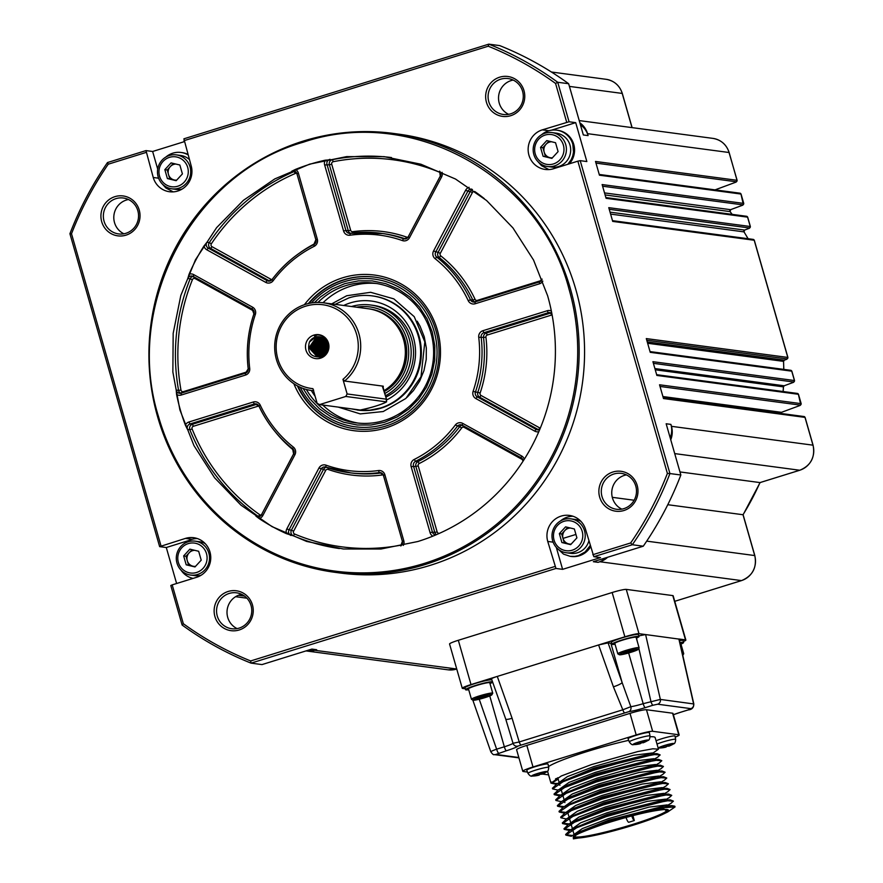 <?xml version="1.0" encoding="UTF-8"?>
<svg xmlns="http://www.w3.org/2000/svg" width="883" height="883" viewBox="0 0 883 883"><rect width="100%" height="100%" fill="white"/><g stroke="black" fill="none" stroke-linecap="round" stroke-linejoin="round"><path stroke-width="1.32" d="M579.226 120.585L712.945 138.388A20.121 19.547 97.6 0 1 729.049 152.505L587.537 133.664L588.089 135.596L583.343 134.967L568.652 83.719A332.074 322.527 97.6 0 0 499.723 45.607L488.796 44.15L183.896 138.819L191.147 165.717A20.331 19.746 97.6 0 1 169.514 191.743A20.331 19.746 97.6 0 1 153.245 177.483L145.993 150.596L152.638 151.479L184.249 141.666M145.993 150.596L107.505 162.538A332.074 322.527 -82.4 0 0 69.923 233.73L159.635 546.632L166.291 547.515L176.611 583.508M670.197 437.836A20.121 19.547 -82.4 0 0 670.903 424.403L671.455 426.323A20.121 19.547 -82.4 0 1 670.749 439.756M456.732 669.005L314.778 650.296L316.655 649.722L311.898 649.082L261.975 664.59L251.048 663.133L555.959 568.464L547.747 541.445A20.331 19.746 97.6 0 1 569.38 515.407A20.331 19.746 97.6 0 1 585.65 529.679L593.851 556.698L632.338 544.745A332.074 322.527 -82.4 0 0 669.932 473.553L680.848 474.999L666.157 423.763L670.903 424.403M580.208 160.651L577.857 161.17L667.382 473.409L669.932 473.553L580.208 160.651L586.853 161.545L575.705 122.649L569.06 121.766L557.736 82.274A332.074 322.527 -82.4 0 0 488.796 44.15L488.222 46.214A330.065 320.573 97.6 0 1 555.573 83.455L557.736 82.274L568.652 83.719M599.237 174.448L739.987 193.189A1.203 1.17 97.6 0 1 740.958 194.039L599.447 175.198L595.506 161.457L737.018 180.298A1.203 1.17 97.6 0 1 736.279 181.777L595.981 163.101M605.859 197.549L746.61 216.291A1.203 1.17 97.6 0 1 747.581 217.141L606.069 198.3L602.129 184.558L743.641 203.399A1.203 1.17 97.6 0 1 742.901 204.878L602.603 186.203M612.482 220.662L753.243 239.403A1.203 1.17 97.6 0 1 754.203 240.242L612.703 221.401L608.762 207.66L750.263 226.501A1.203 1.17 97.6 0 1 749.524 227.991L609.226 209.304M650.031 351.589L790.782 370.319A1.203 1.17 97.6 0 1 791.742 371.169L650.241 352.328L646.301 338.586L787.802 357.427A1.203 1.17 97.6 0 1 787.073 358.917L646.775 340.231M656.654 374.69L797.404 393.432A1.203 1.17 97.6 0 1 798.375 394.282L656.864 375.441L652.923 361.688L794.435 380.529A1.203 1.17 97.6 0 1 793.696 382.019L653.398 363.332M663.276 397.791L804.027 416.533A1.203 1.17 97.6 0 1 804.998 417.383L663.486 398.542L659.546 384.789L801.058 403.641A1.203 1.17 97.6 0 1 800.318 405.12L660.02 386.445M555.959 568.464L562.603 569.347L600.506 557.581L593.851 556.698M607.603 557.272A20.121 19.547 97.6 0 1 599.954 561.754L598.078 562.339L593.332 561.698L643.265 546.202L632.338 544.745L630.661 542.957L592.824 554.701M683.376 641.533A12.075 1.181 164 0 0 685.859 640.043L673.155 595.76A12.075 1.181 164 0 0 672.802 595.595L626.268 589.391A12.075 1.181 164 0 0 612.162 592.515L458.321 640.285A12.075 1.181 164 0 0 449.557 643.983L462.262 688.276A12.075 1.181 164 0 0 462.604 688.442L465.319 688.795M170.794 585.517L182.119 625.021A332.074 322.527 -82.4 0 0 251.048 663.133L250.673 660.948A330.065 320.573 97.6 0 1 183.333 623.707L172.196 584.877L170.794 585.517M679.965 471.93L759.976 482.582A263.642 256.07 97.6 0 1 743.011 514.734L667.78 504.712M634.149 500.242L612.294 497.328M314.778 650.296A20.121 19.547 97.6 0 1 306.6 650.992A20.121 19.547 97.6 0 1 306.026 650.914M587.537 133.664A20.121 19.547 -82.4 0 0 579.866 122.836M556.765 547.901L563.509 554.116L570.219 556.334L574.634 556.4L578.398 555.639L585.153 551.941L590.208 545.562M560.341 521.047A20.121 19.547 97.6 0 1 573.034 516.268M580.948 521.367A17.108 16.611 -82.4 0 0 575.131 519.425L570.86 518.851A17.108 16.611 -82.4 0 0 552.659 540.76A17.108 16.611 -82.4 0 0 566.345 552.769A17.108 16.611 -82.4 0 0 584.546 530.86A17.108 16.611 -82.4 0 0 570.86 518.851M566.345 552.769L570.617 553.343A17.108 16.611 -82.4 0 0 588.873 540.904M570.263 556.334L571.169 556.456A20.121 19.547 -82.4 0 0 579.347 555.76A20.121 19.547 -82.4 0 0 590.561 546.787M162.251 183.94L165.838 187.958L173.256 191.876M165.827 157.086A20.121 19.547 97.6 0 1 181.026 152.472A20.121 19.547 97.6 0 1 188.035 154.856M189.37 159.514A17.108 16.611 -82.4 0 0 180.629 155.463L176.357 154.889A17.108 16.611 -82.4 0 0 158.145 176.799A17.108 16.611 -82.4 0 0 171.843 188.807A17.108 16.611 -82.4 0 0 190.044 166.898A17.108 16.611 -82.4 0 0 176.357 154.889M171.843 188.807L176.114 189.381A17.108 16.611 -82.4 0 0 182.229 189.017M187.902 154.404A20.121 19.547 -82.4 0 0 181.975 152.593L181.026 152.472M537.946 161.644L541.533 165.662L548.95 169.58M567.846 164.282L571.235 159.613L572.725 155.971L573.509 152.108L572.824 144.293A20.121 19.547 97.6 0 0 556.72 130.176A20.121 19.547 97.6 0 0 541.522 134.779M547.526 166.512L551.809 167.086A17.108 16.611 -82.4 0 0 570.01 145.176A17.108 16.611 -82.4 0 0 556.323 133.167L552.052 132.593A17.108 16.611 -82.4 0 0 533.84 154.503A17.108 16.611 -82.4 0 0 547.526 166.512A17.108 16.611 -82.4 0 0 565.738 144.602A17.108 16.611 -82.4 0 0 552.052 132.593M569.358 163.819A20.121 19.547 -82.4 0 0 573.773 144.426A20.121 19.547 -82.4 0 0 557.67 130.298L556.72 130.176M241.666 594.347A18.113 17.594 -82.4 0 0 237.108 628.608M128.454 199.525A18.113 17.594 -82.4 0 0 123.896 233.785M626.4 474.888A18.113 17.594 -82.4 0 0 621.842 509.149M513.189 80.066A18.113 17.594 -82.4 0 0 508.63 114.326M598.078 562.339A20.121 19.547 -82.4 0 0 605.727 557.857M307.88 650.33L308.476 650.418A20.121 19.547 -82.4 0 0 316.655 649.722M571.985 516.29A20.331 19.746 97.6 0 1 572.901 516.224M556.323 547.438L562.603 569.347M197.207 538.52A20.331 19.746 -82.4 0 0 196.291 538.586M189.061 540.44L166.291 547.515M152.638 151.479L157.704 169.139M172.262 191.578A20.331 19.746 -82.4 0 0 173.123 191.887M547.957 169.282A20.331 19.746 -82.4 0 0 548.818 169.591M551.257 130.243L575.705 122.649M588.089 135.596A20.121 19.547 -82.4 0 0 580.418 124.768M680.848 474.999A332.074 322.527 97.6 0 1 643.265 546.202M577.857 161.17L553.464 168.752A20.331 19.746 97.6 0 1 545.208 169.448A20.331 19.746 97.6 0 1 528.189 150.982A20.331 19.746 97.6 0 1 542.317 129.856L569.06 121.766M159.635 546.632L185.43 538.409A20.331 19.746 97.6 0 1 193.697 537.703A20.331 19.746 97.6 0 1 210.706 556.18A20.331 19.746 97.6 0 1 196.589 577.305L172.196 584.877M488.796 101.744A18.113 17.594 97.6 0 1 508.078 78.554A18.113 17.594 97.6 0 1 522.57 91.258A18.113 17.594 97.6 0 1 503.299 114.459A18.113 17.594 97.6 0 1 488.796 101.744M635.782 486.08A18.113 17.594 97.6 0 1 616.511 509.27A18.113 17.594 97.6 0 1 602.007 496.566A18.113 17.594 97.6 0 1 621.29 473.365A18.113 17.594 97.6 0 1 635.782 486.08M104.062 221.203A18.113 17.594 97.6 0 1 123.344 198.013A18.113 17.594 97.6 0 1 137.836 210.717A18.113 17.594 97.6 0 1 118.565 233.918A18.113 17.594 97.6 0 1 104.062 221.203M217.273 616.025A18.113 17.594 97.6 0 1 236.556 592.824A18.113 17.594 97.6 0 1 251.048 605.539A18.113 17.594 97.6 0 1 231.776 628.74A18.113 17.594 97.6 0 1 217.273 616.025M184.646 543.343A20.121 19.547 97.6 0 1 197.339 538.564M193.101 578.387A20.121 19.547 97.6 0 1 181.07 570.208M205.253 543.663A17.108 16.611 -82.4 0 0 199.437 541.721L195.165 541.158A17.108 16.611 -82.4 0 0 176.964 563.056A17.108 16.611 -82.4 0 0 190.651 575.065A17.108 16.611 -82.4 0 0 208.852 553.155A17.108 16.611 -82.4 0 0 195.165 541.158M190.651 575.065L194.922 575.639A17.108 16.611 -82.4 0 0 201.037 575.275M569.005 289.083C539.568 175.662 412.195 105.22 303.355 142.185C192.836 173.333 123.388 304.878 158.499 416.555A220.176 213.852 97.6 0 0 424.149 563.453A220.176 213.852 97.6 0 0 569.005 289.083M417.858 541.511L380.948 549.016L343.377 548.994L306.589 541.422L271.997 526.61L240.927 505.12L214.58 477.769L193.973 445.628L179.889 409.911L172.858 372.008L173.178 333.355L180.816 295.463L195.474 259.768L216.611 227.648L243.399 200.342L274.812 178.896L309.646 164.139L346.555 156.622L384.127 156.655L420.915 164.216L455.507 179.028L486.577 200.518L512.913 227.869L533.531 260.01L547.615 295.728A197.229 191.567 97.6 0 1 417.858 541.511M403.321 545.396A6.038 5.861 -82.4 0 0 403.807 540.793L384.878 474.767A6.038 5.861 -82.4 0 0 378.52 470.54A118.741 115.331 97.6 0 1 326.048 465.175A6.038 5.861 -82.4 0 0 318.951 468.034L286.854 528.851A6.038 5.861 -82.4 0 0 286.434 533.652A197.229 191.567 97.6 0 1 259.105 518.542A6.038 5.861 -82.4 0 0 262.814 515.551L294.922 454.745A6.038 5.861 -82.4 0 0 293.366 447.107A118.741 115.331 97.6 0 1 260.231 405.131A6.038 5.861 -82.4 0 0 253.289 402.008L188.951 421.986A6.038 5.861 -82.4 0 0 185.364 425.109A197.229 191.567 97.6 0 1 176.567 394.458A6.038 5.861 -82.4 0 0 181.225 395.032L245.562 375.054A6.038 5.861 -82.4 0 0 249.723 368.487A118.741 115.331 97.6 0 1 255.342 314.469A6.038 5.861 -82.4 0 0 252.604 307.196L193.73 274.635A6.038 5.861 -82.4 0 0 189.061 274.249A197.229 191.567 97.6 0 1 203.962 246.026A6.038 5.861 -82.4 0 0 206.843 249.812L265.717 282.372A6.038 5.861 -82.4 0 0 273.156 280.717A118.741 115.331 97.6 0 1 314.227 246.313A6.038 5.861 -82.4 0 0 317.306 239.15L298.377 173.134A6.038 5.861 -82.4 0 0 295.364 169.459A197.229 191.567 97.6 0 1 325.231 160.187A6.038 5.861 -82.4 0 0 324.646 164.978L343.575 230.993A6.038 5.861 -82.4 0 0 349.933 235.231A118.741 115.331 97.6 0 1 402.405 240.584A6.038 5.861 -82.4 0 0 409.491 237.726L441.599 176.92A6.038 5.861 -82.4 0 0 442.063 172.284M293.862 383.73A78.488 76.236 -82.4 0 0 389.756 426.61A78.488 76.236 -82.4 0 0 437.394 330.165A78.488 76.236 -82.4 0 0 378.73 275.75A78.488 76.236 -82.4 0 0 304.392 304.712M308.344 303.564A76.479 74.282 97.6 0 1 374.789 277.141A76.479 74.282 97.6 0 1 435.992 330.805A76.479 74.282 97.6 0 1 354.602 428.752A76.479 74.282 97.6 0 1 297.383 385.86M297.968 386.18A76.479 74.282 -82.4 0 0 354.845 428.785M375.032 277.174A76.479 74.282 -82.4 0 0 344.193 279.845A76.479 74.282 -82.4 0 0 308.995 303.421M575.826 289.503A221.379 215.022 -82.4 0 0 398.663 134.139L393.255 133.41A221.379 215.022 97.6 0 1 570.418 288.774A221.379 215.022 -82.4 0 1 334.823 572.305L340.231 573.023A221.379 215.022 -82.4 0 0 575.826 289.503M334.823 572.305A221.379 215.022 -82.4 0 1 157.66 416.942A221.379 215.022 97.6 0 1 393.255 133.41M161.037 545.981L71.512 233.752L69.923 233.73M71.512 233.752A330.065 320.573 97.6 0 1 108.234 164.205L107.505 162.538M183.973 140.684L488.222 46.214M108.234 164.205L146.07 152.45M667.382 473.409A330.065 320.573 97.6 0 1 630.661 542.957M555.573 83.455L566.709 122.284M183.333 623.707L182.119 625.021M554.932 566.478L250.673 660.948M486.445 102.262A20.121 19.547 -82.4 0 0 510.727 115.695A20.121 19.547 -82.4 0 0 523.972 90.618A20.121 19.547 -82.4 0 0 499.69 77.185A20.121 19.547 -82.4 0 0 486.445 102.262M637.184 485.429A20.121 19.547 -82.4 0 0 612.901 472.008A20.121 19.547 -82.4 0 0 599.656 497.085A20.121 19.547 -82.4 0 0 623.939 510.506A20.121 19.547 -82.4 0 0 637.184 485.429M101.711 221.721A20.121 19.547 -82.4 0 0 125.993 235.154A20.121 19.547 -82.4 0 0 139.238 210.077A20.121 19.547 -82.4 0 0 114.956 196.644A20.121 19.547 -82.4 0 0 101.711 221.721M214.922 616.544A20.121 19.547 -82.4 0 0 239.205 629.976A20.121 19.547 -82.4 0 0 252.45 604.888A20.121 19.547 -82.4 0 0 228.167 591.467A20.121 19.547 -82.4 0 0 214.922 616.544M391.489 157.549A197.229 191.567 -82.4 0 0 332.416 159.657L325.231 160.187M295.364 169.459L291.732 171.236L294.116 171.556A197.229 191.567 -82.4 0 0 209.282 242.615L206.898 242.295L203.962 246.026M189.061 274.249L187.792 278.509L190.165 278.818A197.229 191.567 -82.4 0 0 178.576 390.385L176.203 390.076L176.567 394.458M185.364 425.109L187.472 429.381L189.845 429.701A197.229 191.567 -82.4 0 0 258.289 516.412L255.915 516.102L259.105 518.542M286.434 533.652L293.344 535.804A197.229 191.567 -82.4 0 0 339.403 548.542M311.467 302.946A74.47 72.329 97.6 0 1 344.271 281.71A74.47 72.329 97.6 0 1 434.116 331.39A74.47 72.329 97.6 0 1 385.131 424.182A74.47 72.329 97.6 0 1 300.242 387.273M314.48 302.582L320.496 296.931L332.03 289.061L344.823 283.631L358.388 280.871L372.185 280.882L385.705 283.664L398.41 289.105L409.822 296.997L419.491 307.041L427.074 318.851L432.24 331.975L434.822 345.904L434.712 360.098L431.908 374.017L426.511 387.129L418.752 398.928L408.906 408.961L397.372 416.831L384.58 422.262L371.015 425.021L357.218 425.01L343.697 422.229L330.993 416.787L319.58 408.895L309.9 398.851L303.057 388.421M376.842 283.542A70.441 68.41 -82.4 0 0 350.606 286.258A70.441 68.41 -82.4 0 0 323.023 302.737M311.335 390.507A70.441 68.41 -82.4 0 0 315.088 396.213M322.77 405.043A70.441 68.41 -82.4 0 0 358.255 423.112M317.935 302.439A70.441 68.41 97.6 0 1 345.849 285.617A70.441 68.41 97.6 0 1 374.469 283.189A70.441 68.41 97.6 0 1 433.432 347.196A70.441 68.41 97.6 0 1 384.502 420.396A70.441 68.41 97.6 0 1 355.882 422.836A70.441 68.41 97.6 0 1 306.346 389.469M417.195 321.202L420.087 326.224L424.248 336.776L426.323 347.979L426.235 359.392L423.972 370.584L419.635 381.136L413.399 390.628L407.063 397.317M335.132 304.348L348.906 297.88A57.561 55.905 97.6 0 1 372.295 295.893L373.023 295.993A57.561 55.905 97.6 0 1 421.202 348.299A57.561 55.905 97.6 0 1 381.213 408.112A57.561 55.905 97.6 0 1 357.825 410.098L357.229 410.021M325.021 352.792L326.335 342.99M327.03 342.328L325.518 353.619M324.072 352.67L325.386 342.869M324.878 354.282L326.578 341.5L324.889 354.271M324.094 354.933L323.542 353.774M323.123 352.538L324.436 342.736M325.22 341.589L326.004 340.661M324.812 341.125L323.023 354.105M322.847 355.739L321.644 353.52M321.224 352.284L322.538 342.483M325.143 339.668L324.425 340.363M323.862 340.993L322.074 353.973M322.438 354.723L323.001 355.65M322.185 356.015L320.695 353.388M320.275 352.162L321.589 342.361M322.372 341.202L324.502 339.061M320.242 356.71L319.547 355.915M319.337 355.639L317.847 353.012M317.427 351.776L318.741 341.986M319.525 340.827L321.732 338.619M322.008 338.399L322.792 337.88M316.313 335.397L314.767 335.981M327.284 350.794L327.957 345.385M319.503 336.776L315.397 337.118L309.37 342.151A10.066 9.768 97.6 0 1 317.88 336.677L319.392 336.765L327.968 348.266L317.207 356.776L308.995 347.781L316.191 337.229L319.867 336.831M319.955 336.853L316.346 337.251L309.171 347.946L317.207 356.776M320.419 336.953L317.295 337.372L310.099 347.759L317.748 356.831M320.341 336.887L326.677 340.43M320.695 356.644L318.156 356.898L309.944 347.814L317.14 337.35L320.341 336.931M320.893 337.085L318.244 337.505L311.037 347.626L318.233 356.853M318.796 356.975L319.999 357.118M319.756 357.008L318.763 356.975M318.167 356.853L310.871 347.449L318.09 337.483L320.805 337.052M321.357 337.229L319.193 337.626L311.986 347.483L318.73 356.853M318.807 356.875L319.58 357.074M318.653 356.853L311.82 347.328L319.039 337.604L321.269 337.207M321.809 337.405L320.143 337.759L312.935 347.339L319.591 356.986M319.127 356.831L312.781 347.196L319.988 337.736L321.732 337.372M322.262 337.604L321.092 337.88L313.895 347.207L319.701 356.765M319.624 356.776L313.741 347.063L320.937 337.858L322.185 337.571M322.714 337.836L314.867 347.052L320.198 356.688M320.11 356.699L314.712 346.931L322.637 337.792M323.156 338.09L315.838 346.909L320.695 356.577M320.606 356.6L315.684 346.798L323.09 338.046M323.608 338.377L316.798 346.92L321.202 356.434M321.114 356.456L316.655 346.787L323.531 338.321M324.039 338.686L317.748 347.03L321.71 356.257M321.622 356.291L317.604 346.898L323.973 338.631M324.48 339.039L318.708 347.14L322.218 356.048M322.129 356.081L318.553 347.008L324.403 338.984M324.911 339.436L322.736 355.794M322.648 355.838L324.834 339.359M325.341 339.867L323.255 355.496M323.167 355.551L325.264 339.789M325.761 340.352L323.796 355.154M323.697 355.22L325.684 340.264M326.169 340.893L324.326 354.756M324.238 354.834L326.103 340.794M324.778 354.37L326.5 341.39M326.964 342.207L325.43 353.719M325.341 353.818L326.898 342.074M327.339 343.046L326.015 353.023M325.904 353.156L327.273 342.88M327.681 344.072L326.611 352.129M326.511 352.295L327.626 343.873M317.88 336.677L315.176 336.964L314.238 335.573C327.549 330.948 334.293 353.553 320.706 356.942C310.684 357.306 306.898 352.372 309.37 342.151M315.176 336.964L314.558 335.485M320.529 358.178A12.075 11.733 97.6 0 1 305.816 343.873A12.075 11.733 97.6 0 1 325.308 337.825A12.075 11.733 97.6 0 1 320.529 358.178M342.946 379.348L347.129 393.95L345.805 396.456L386.489 401.875A15.894 1.556 -16 0 1 375.363 406.213A15.894 1.556 -16 0 1 360.22 410.032L319.547 404.613L317.118 403.266L312.924 388.663A42.263 41.048 97.6 0 1 278.896 331.743A42.263 41.048 97.6 0 1 341.434 312.317A42.263 41.048 97.6 0 1 342.946 379.348L344.58 381.026A44.271 43.002 -82.4 0 0 359.16 334.58A44.271 43.002 -82.4 0 0 323.531 302.803A44.271 43.002 -82.4 0 0 275.066 341.015A44.271 43.002 -82.4 0 0 311.842 390.573A44.271 43.002 -82.4 0 0 313.277 390.739L311.842 390.573M319.547 404.613L345.805 396.456M313.631 390.076L313.277 390.739M383.211 387.769L383.244 386.18L344.58 381.026M384.039 390.661A44.271 43.002 -82.4 0 0 404.524 343.664A44.271 43.002 -82.4 0 0 368.167 308.741L323.531 302.803M321.346 339.48A44.271 43.002 -82.4 0 0 321.136 340.165M321.004 340.628A44.271 43.002 -82.4 0 0 320.65 341.964M320.352 343.222A44.271 43.002 -82.4 0 0 319.999 345.043M319.723 346.798A44.271 43.002 -82.4 0 0 319.624 347.505M319.447 349.26A44.271 43.002 -82.4 0 0 319.337 351.147M319.304 352.361A44.271 43.002 -82.4 0 0 319.304 353.73M319.315 354.249A44.271 43.002 -82.4 0 0 319.337 354.867M356.6 307.196A46.291 44.956 97.6 0 1 406.39 337.748A46.291 44.956 97.6 0 1 384.856 393.509M385.507 395.75A48.3 46.909 -82.4 0 0 410.507 344.491A48.3 46.909 -82.4 0 0 370.606 304.999A48.3 46.909 -82.4 0 0 351.489 306.522M385.882 397.063A48.3 46.909 -82.4 0 0 411.633 339.215A48.3 46.909 -82.4 0 0 372.979 305.319L370.606 304.999M343.697 305.485A52.329 50.828 97.6 0 1 413.487 337.803A52.329 50.828 97.6 0 1 386.688 399.933M350.75 408.763L358.752 410.198L369.723 410.209L380.496 408.012A57.561 55.905 97.6 0 0 420.474 348.2A57.561 55.905 97.6 0 0 372.295 295.893M386.633 401.622L386.07 399.138L347.129 393.95M382.781 386.279L386.644 399.723L382.317 386.048M360.22 410.032L360.22 410.032C372.273 407.449 381.037 404.723 386.522 401.864M178.366 562.416A15.099 14.658 -82.4 0 0 196.578 572.482A15.099 14.658 -82.4 0 0 206.501 553.674A15.099 14.658 -82.4 0 0 188.289 543.608A15.099 14.658 -82.4 0 0 178.366 562.416M194.988 566.941L201.214 560.164L198.664 551.268L189.878 549.149L183.653 555.926L186.203 564.822L194.988 566.941M183.653 555.926L186.026 556.246L188.576 565.142L195.176 566.731M188.576 565.142L186.203 564.822M186.026 556.246L192.064 549.679M194.713 550.319A8.046 7.815 -82.4 0 0 192.969 566.202A8.046 7.815 -82.4 0 0 195.507 566.367M159.547 176.159A15.099 14.658 -82.4 0 0 177.759 186.225A15.099 14.658 -82.4 0 0 187.693 167.417A15.099 14.658 -82.4 0 0 169.481 157.351A15.099 14.658 -82.4 0 0 159.547 176.159M176.17 180.684L182.406 173.907L179.856 165.011L171.07 162.891L164.845 169.668L167.395 178.565L176.17 180.684M164.845 169.668L167.218 169.989L169.768 178.885L176.368 180.474M169.768 178.885L167.395 178.565M167.218 169.989L173.256 163.421M175.905 164.061A8.046 7.815 -82.4 0 0 174.161 179.944A8.046 7.815 -82.4 0 0 176.699 180.11M582.195 531.378A15.099 14.658 -82.4 0 0 563.983 521.312A15.099 14.658 -82.4 0 0 554.049 540.12A15.099 14.658 -82.4 0 0 572.272 550.186A15.099 14.658 -82.4 0 0 582.195 531.378M570.672 544.645L576.908 537.868L574.358 528.972L565.573 526.853L559.347 533.63L561.897 542.526L570.672 544.645M570.871 544.436L561.897 542.526M564.27 542.846L561.72 533.95L567.758 527.383M559.347 533.63L561.72 533.95M570.407 528.023A8.046 7.815 -82.4 0 0 568.663 543.895A8.046 7.815 -82.4 0 0 571.202 544.071M575.926 534.447L563.001 538.398M535.241 153.863A15.099 14.658 -82.4 0 0 553.453 163.929A15.099 14.658 -82.4 0 0 563.387 145.121A15.099 14.658 -82.4 0 0 545.175 135.055A15.099 14.658 -82.4 0 0 535.241 153.863M551.864 158.388L558.089 151.611L555.539 142.715L546.765 140.596L540.539 147.373L543.089 156.269L551.864 158.388M540.539 147.373L542.913 147.693L545.462 156.589L552.063 158.178M545.462 156.589L543.089 156.269M542.913 147.693L548.95 141.125M551.599 141.766A8.046 7.815 -82.4 0 0 549.844 157.638A8.046 7.815 -82.4 0 0 552.383 157.814M626.047 817.437A5.64 1.225 72.8 0 0 628.685 822.294L634.314 820.539A5.64 1.225 -107.2 0 1 631.753 815.914M632.901 815.616L634.314 820.539M642.923 742.393L644.645 742.095A28.135 27.329 -82.4 0 0 647.769 740.384L647.062 740.296A28.135 27.329 97.6 0 1 643.95 741.996L641.356 742.57A28.135 6.104 -107.2 0 1 640.33 741.786L637.581 742.636A28.135 6.104 72.8 0 0 638.608 743.42L638.376 742.426M638.321 742.437L638.608 743.42L637.062 744.137A28.135 27.329 97.6 0 1 633.564 744.49L634.215 744.457M643.056 742.824A28.179 28.179 0 0 0 647.835 740.506A7.892 0.773 -16 0 0 647.979 740.02A7.892 0.773 164 0 0 638.762 742.062A7.892 0.773 164 0 0 633.266 744.59A7.892 0.773 164 0 0 633.553 744.601A7.892 0.773 164 0 0 633.961 744.579L634.259 744.579A28.135 27.329 -82.4 0 0 635.727 744.49A28.135 27.329 -82.4 0 0 637.758 744.226L640.352 743.652A28.135 6.104 72.8 0 0 640.992 743.089L640.716 742.117M635.727 744.49A28.179 28.179 0 0 0 639.634 743.861L640.352 743.652L639.866 741.952M640.992 743.089L643.751 742.239M668.74 746.212L670.285 745.506A28.135 27.329 -82.4 0 0 673.409 743.806L672.714 743.707A28.135 27.329 97.6 0 1 669.59 745.418L667.007 745.98A28.135 6.104 -107.2 0 1 665.97 745.197L663.221 746.047A28.135 6.104 72.8 0 0 664.248 746.841L664.016 745.837M663.972 745.848L664.248 746.841L662.714 747.548A28.135 27.329 97.6 0 1 659.204 747.901L659.866 747.868M659.557 747.989L659.899 748A28.135 27.329 -82.4 0 0 661.367 747.901A28.135 27.329 -82.4 0 0 663.409 747.647L665.992 747.073A28.135 6.104 72.8 0 0 666.632 746.51L666.356 745.539M661.367 747.901A28.179 28.179 0 0 0 665.274 747.272L665.992 747.073L665.506 745.362M666.632 746.51L669.391 745.649M541.61 773.85L543.332 773.552A28.135 27.329 -82.4 0 0 546.445 771.841L545.749 771.753A28.135 27.329 97.6 0 1 542.637 773.453L540.043 774.027A28.135 6.104 -107.2 0 1 539.016 773.243L536.257 774.093A28.135 6.104 72.8 0 0 537.294 774.888L537.063 773.883M537.007 773.894L537.294 774.888L535.749 775.594A28.135 27.329 97.6 0 1 532.239 775.947L532.902 775.914M532.604 776.036L532.946 776.036A28.135 27.329 -82.4 0 0 534.403 775.947A28.135 27.329 -82.4 0 0 536.445 775.682L539.038 775.119A28.135 6.104 72.8 0 0 539.679 774.557L539.403 773.574M534.403 775.947A28.179 28.179 0 0 0 538.321 775.318L539.038 775.119L538.542 773.409M539.679 774.557L542.427 773.696M560.241 782.228L594.071 768.055L650.186 753.872L652.382 754.093M558.299 779.49L557.879 778.055M652.239 752.978L633.652 755.23L593.663 766.61L567.394 776.621L558.277 783.089M661.764 760.66L658.619 759.413L594.579 775.406L558.409 789.855L564.259 786.477L595.727 773.828L651.853 759.656L654.027 759.877M559.954 785.274L558.63 784.325M654.204 759.844L653.873 758.696L635.716 760.914L595.319 772.382L569.049 782.393L559.932 788.861M563.553 793.784L597.383 779.601L653.508 765.429L655.683 765.649M655.859 765.627L655.528 764.479L637.383 766.687L596.974 778.166L570.705 788.166L561.588 794.634M665.076 772.206L661.93 770.969L597.89 786.963L561.72 801.411L567.57 798.033L599.038 785.384L655.164 771.212L657.349 771.422M657.515 771.4L657.184 770.252L639.038 772.459L598.63 783.938L572.361 793.949L563.244 800.417M566.864 805.34L600.694 791.157L656.82 776.985L659.005 777.206M564.921 802.603L563.696 801.157M659.171 777.172L658.839 776.025L640.694 778.232L600.285 789.711L574.016 799.722L564.899 806.19M668.387 783.762L665.241 782.515L601.213 798.519L565.032 812.956L570.882 809.579L602.349 796.93L658.475 782.757L660.661 782.978M660.826 782.956L660.495 781.808L642.349 784.016L601.941 795.495L575.672 805.495L566.555 811.963M570.175 816.885L604.005 802.702L660.131 788.53L662.316 788.751M568.233 814.159L567.007 812.713M662.482 788.729L662.151 787.581L644.005 789.788L603.597 801.267L577.327 811.267L568.21 817.746M671.698 795.318L668.552 794.071L604.524 810.064L568.343 824.512L574.204 821.135L605.661 808.486L661.786 794.314L663.972 794.534M569.888 819.932L568.663 818.486M664.137 794.501L663.806 793.353L645.661 795.561L605.252 807.04L578.983 817.051L569.866 823.519M573.497 828.442L607.316 814.258L663.442 800.086L665.627 800.307M571.544 825.704L570.319 824.258M665.793 800.285L665.473 799.137L647.316 801.345L606.908 812.824L580.639 822.824L571.522 829.292M573.199 835.175L573.409 838.85L597.029 834.921A49.305 4.812 -16 0 0 661.919 814.777L667.758 811.93L663.619 808.662L629.104 815.859L661.555 807.813L675.031 806.941L674.822 806.212L671.864 805.627L607.835 821.62L588.806 828.375L573.199 835.175L577.515 832.68L608.972 820.031L665.098 805.859L667.283 806.08M573.199 831.488L571.974 830.042M667.449 806.058L667.129 804.91L648.972 807.117L608.564 818.596L582.327 828.585L573.188 835.075M627.25 652.945L634.193 650.263L624.877 652.625L623.354 653.619L627.25 652.945L626.974 651.974M632.471 650.561L632.67 651.257M557.824 779.358L551.687 783.177L557.703 783.53M660.109 754.877L656.952 753.64L592.923 769.634L556.754 784.082L552.438 788.287M558.409 789.855L554.094 794.06M554.259 794.292L561.014 795.086M663.42 766.433L660.274 765.186L596.235 781.19L560.065 795.627L555.749 799.832M561.72 801.411L557.405 805.616M557.57 805.848L564.325 806.632M666.731 777.989L663.586 776.742L599.557 792.735L563.376 807.183L559.06 811.389M559.226 811.62L565.981 812.415M565.032 812.956L560.716 817.161M670.042 789.534L666.897 788.298L602.868 804.292L566.687 818.74L562.372 822.945M562.537 823.177L569.292 823.96M568.343 824.512L564.038 828.718M564.193 828.949L570.981 829.733M673.354 801.091L670.208 799.843L606.18 815.848L569.999 830.285L565.694 834.49M565.86 834.733L572.625 835.517M551.345 781.974L551.687 783.177M675.031 806.941L667.758 811.93M571.444 836.3L565.871 835.108L576.632 827.779L606.389 816.565L652.89 803.508L667.758 800.782L673.387 801.157L670.892 803.387M569.579 830.528L564.204 829.336L574.557 822.194L604.734 810.793L651.235 797.735L666.102 795.009L671.731 795.384L669.237 797.614M567.924 824.755L562.548 823.563L572.901 816.422L603.067 805.02L649.579 791.952L664.435 789.236L670.076 789.612L667.581 791.841M566.268 818.971L560.893 817.79L571.246 810.638L601.411 799.236L647.923 786.179L662.78 783.453L668.42 783.828L665.925 786.058M564.612 813.199L559.237 812.007L569.59 804.866L599.756 793.464L646.268 780.406L661.124 777.68L666.764 778.055L664.27 780.285M562.957 807.426L557.581 806.234L567.935 799.093L598.1 787.691L644.612 774.623L659.469 771.908L665.109 772.283L662.614 774.512M561.301 801.654L555.926 800.462L566.279 793.309L596.444 781.908L642.945 768.85L657.813 766.124L663.442 766.499L660.959 768.74M559.645 795.87L554.27 794.678L564.623 787.537L594.789 776.135L641.29 763.078L656.157 760.351L661.786 760.727L659.303 762.956M557.99 790.097L552.615 788.905L562.968 781.764L593.133 770.362L639.634 757.294L654.502 754.579L660.131 754.954L657.636 757.184M556.334 784.325L550.959 783.133L561.301 775.98L591.478 764.579L637.912 751.532L652.824 748.795L658.475 749.17L652.382 753.486M557.548 778.387L556.279 778.475M588.806 828.375A56.346 5.497 -16 0 1 607.934 821.985A56.346 5.497 -16 0 1 629.104 815.859M480.915 698.376L487.846 695.705L478.531 698.067L477.019 699.06L480.915 698.376L480.628 697.415M486.125 696.003L486.323 696.698M631.102 652.25A9.856 0.96 164 0 0 638.232 649.325A9.856 0.96 164 0 0 626.444 651.632A9.856 0.96 164 0 0 619.369 654.733A9.856 0.96 164 0 0 631.102 652.25M629.303 741.919A10.773 1.049 164 0 1 637.118 738.607A10.773 1.049 164 0 1 650.009 735.981L649.369 732.636A11.071 1.082 164 0 0 636.113 735.329A11.071 1.082 164 0 0 628.089 738.74L629.303 741.919C630.97 744.27 632.383 745.164 633.553 744.601A28.179 28.179 0 0 0 634.149 744.59M628.707 740.351A56.346 5.497 164 0 0 587.692 751.356A56.346 5.497 164 0 0 548.531 766.576M658.453 749.104L655.153 737.592A56.346 5.497 164 0 0 650.087 736.775M657.007 744.06A10.773 1.049 164 0 1 662.758 742.018A10.773 1.049 164 0 1 675.661 739.402L675.009 736.058A11.071 1.082 164 0 0 661.753 738.751A11.071 1.082 164 0 0 656.058 740.749M527.99 773.376A10.773 1.049 164 0 1 535.804 770.064A10.773 1.049 164 0 1 548.696 767.437L548.056 764.093A11.071 1.082 164 0 0 534.8 766.797A11.071 1.082 164 0 0 526.776 770.197L527.99 773.376C529.657 775.727 531.069 776.621 532.239 776.058A7.892 0.773 164 0 0 532.648 776.036M484.756 697.691A9.856 0.96 164 0 0 491.886 694.766A9.856 0.96 164 0 0 480.109 697.073A9.856 0.96 164 0 0 473.023 700.175A9.856 0.96 164 0 0 484.756 697.691M682.868 655.274L683.696 653.795A11.071 1.082 164 0 0 683.718 653.674A11.071 1.082 164 0 0 682.371 653.541M638.232 649.325L639.06 647.857A11.071 1.082 164 0 0 639.082 647.736A11.071 1.082 164 0 0 625.826 650.44A11.071 1.082 164 0 0 617.802 653.839A11.071 1.082 164 0 0 617.879 653.928L619.369 654.733M548.597 774.877L542.361 774.038M527.482 772.062L523.2 771.488A14.084 1.38 -16 0 1 522.791 771.289A14.084 1.38 -16 0 1 533.001 766.974L636.19 734.932A14.084 1.38 -16 0 1 652.647 731.29L646.466 709.733L672.581 713.21A14.084 1.38 -16 0 1 672.989 713.398L679.182 734.965A14.084 1.38 164 0 0 678.773 734.766L652.647 731.29M675.219 737.139A14.084 1.38 164 0 0 679.182 734.965M491.886 694.766L492.714 693.287A11.071 1.082 164 0 0 492.736 693.177A11.071 1.082 164 0 0 479.491 695.881A11.071 1.082 164 0 0 471.456 699.281A11.071 1.082 164 0 0 471.544 699.369L473.023 700.175M683.718 653.674L680.738 643.277A11.071 1.082 164 0 0 679.998 643.111M639.082 647.736L636.102 637.338A11.071 1.082 164 0 0 622.846 640.043A11.071 1.082 164 0 0 614.822 643.442L617.802 653.839M522.791 771.289L516.599 749.733A14.084 1.38 -16 0 1 526.82 745.407L630.009 713.365A14.084 1.38 -16 0 1 646.466 709.733M492.736 693.177L489.756 682.78A11.071 1.082 164 0 0 476.511 685.484A11.071 1.082 164 0 0 468.476 688.883L471.456 699.281M680.97 644.104A14.084 1.38 164 0 0 683.641 642.449A14.084 1.38 164 0 0 679.877 642.57M680.539 712.272A4.029 0.872 -107.2 0 1 680.462 712.316L688.166 709.932A4.029 0.872 -107.2 0 1 688.078 709.932L680.363 712.327A16.104 1.567 164 0 0 673.376 714.722L680.462 712.316A4.029 0.872 -107.2 0 1 680.363 712.327M688.166 709.932C691.919 709.634 693.806 707.647 693.817 703.961L660.352 699.424L643.177 703.674A12.075 1.181 -16 0 1 630.837 706.687L622.813 709.8L519.215 741.963L513.012 743.276A12.075 1.181 -16 0 1 504.336 746.786L496.632 749.17C492.261 750.727 490.418 751.665 491.091 751.974M636.334 638.155A14.084 1.38 164 0 0 639.005 636.511A14.084 1.38 164 0 0 622.14 639.943A14.084 1.38 164 0 0 611.919 644.27A14.084 1.38 164 0 0 615.054 644.259M518.829 757.504L495.871 754.446L506.389 750.76A16.104 1.567 164 0 0 517.968 746.08L628.784 711.676A16.104 1.567 164 0 0 645.23 707.647L652.934 705.252A4.029 0.872 -107.2 0 1 650.881 701.279L638.839 648.254M628.784 711.676A4.029 3.333 -97.7 0 0 630.837 706.687L622.14 682.603A8.046 1.391 160.5 0 1 613.409 686.808L622.813 709.8A4.029 0.872 -107.2 0 0 624.524 712.713M517.968 746.08A4.029 3.962 -139.4 0 1 513.012 743.276L505.727 719.082A8.046 1.391 -19.5 0 0 512.096 718.265L497.284 676.411C492.88 677.835 491.036 678.696 491.754 679.005M520.926 744.877A4.029 0.872 -107.2 0 1 519.215 741.963L512.096 718.265M489.988 683.597A14.084 1.38 164 0 0 492.637 682.084M492.537 681.831A14.084 1.38 164 0 0 475.794 685.385A14.084 1.38 164 0 0 465.573 689.711A14.084 1.38 164 0 0 468.707 689.7M498.685 753.155A4.029 0.872 -107.2 0 1 496.632 749.17L479.226 699.237M495.871 754.446A4.029 3.907 97.6 0 1 494.237 754.59C493.641 755.108 492.515 754.203 490.849 751.863L472.802 700.053M683.641 642.449L683.089 640.528A14.084 1.38 164 0 0 679.435 640.628M693.817 703.961L679.093 639.104L645.616 634.568L638.828 635.881M639.005 636.511L638.453 634.579A14.084 1.38 164 0 0 621.588 638.023A14.084 1.38 164 0 0 611.367 642.349L611.919 644.27M611.632 643.254A12.075 1.181 -16 0 1 610.848 643.254L622.14 682.603L608.078 642.879L610.848 643.254M608.078 642.879L598.597 644.954L624.866 636.798A12.075 1.181 164 0 1 638.972 633.674L626.268 589.391M491.842 679.855A14.084 1.38 164 0 0 475.242 683.464A14.084 1.38 164 0 0 465.021 687.791L465.573 689.711M685.859 640.043A12.075 1.181 164 0 0 685.506 639.877L678.861 638.983L693.585 703.85A4.029 3.907 -82.4 0 1 690.881 708.641L688.078 709.932M652.934 705.252L657.647 704.215A4.029 3.907 -82.4 0 0 660.352 699.424L645.616 634.568L638.972 633.674M613.409 686.808L598.597 644.954L471.014 684.568A12.075 1.181 164 0 0 462.262 688.276M662.923 396.544L781.477 412.328L800.02 405.474L781.565 412.295M753.243 239.403L754.325 240.297L787.923 357.494L786.676 359.293M747.691 217.185L750.384 226.567L749.413 228.267L744.612 230.055L749.137 228.377M604.524 192.902L730.572 209.679L742.504 205.264M715.053 189.867L735.981 182.13L715.075 189.878M798.375 394.282L800.616 404.116L801.058 403.641M791.742 371.169L794.435 380.529M740.958 194.039L743.199 203.885L743.641 203.399M760.108 482.548L799.722 470.242L674.711 453.597M712.945 138.388C721.102 139.845 726.51 144.569 729.159 152.56L737.018 180.298M747.581 217.141L750.263 226.501M754.203 240.242L787.802 357.427M804.998 417.383L812.967 445.164L671.455 426.323M599.954 561.754L741.466 580.595L674.744 601.312M244.569 596.091L238.41 595.274M456.445 669.093A4.029 0.872 72.8 0 1 456.368 669.137A4.029 0.872 72.8 0 1 456.279 669.137A20.121 19.547 97.6 0 1 448.1 669.833L306.6 650.992M743.011 514.734L754.7 555.517A20.121 19.547 97.6 0 1 741.466 580.595A4.029 0.872 72.8 0 0 741.554 580.584A4.029 0.872 72.8 0 0 741.632 580.539M760.12 482.526L743.111 514.745L754.822 555.573L646.698 541.136M813.011 445.33L812.967 445.164A20.121 19.547 97.6 0 1 799.722 470.242A4.029 0.872 -107.2 0 0 799.81 470.242L760.064 482.582M663.232 397.648L780.771 413.299L781.477 412.328A1.203 1.17 -82.4 0 0 780.715 413.288A263.642 256.07 97.6 0 1 780.693 413.421M654.899 368.564L784.181 385.772L793.353 382.394L784.181 385.772A1.203 1.17 -82.4 0 0 783.398 386.853A263.642 256.07 97.6 0 1 783.111 391.522M783.398 386.853L655.252 369.789M647.25 341.92L784.325 360.165L786.731 359.293L784.325 360.165A1.203 1.17 -82.4 0 0 783.541 361.368A263.642 256.07 97.6 0 1 783.762 369.392M784.413 360.132L783.596 361.379L647.647 343.266M610.043 212.152L744.568 230.066A1.203 1.17 -82.4 0 0 743.961 231.854A263.642 256.07 97.6 0 1 748.067 238.708M744.656 230.033L744.016 231.887L610.606 214.094M739.987 193.189L741.069 194.094L743.762 203.465L742.78 205.165L730.572 209.679A1.203 1.17 -82.4 0 0 730.031 211.567A263.642 256.07 97.6 0 1 732.128 214.37M730.66 209.646L730.098 211.6L605.109 194.933M569.425 86.402L622.206 93.421L632.007 127.605M551.433 72.02L606.091 79.304A20.121 19.547 97.6 0 1 622.206 93.421L622.25 93.587M153.245 177.483L158.609 178.2M542.317 129.856L548.972 130.739M547.747 541.445L553.122 542.162M185.43 538.409L192.086 539.292M435.087 258.664L436.754 257.13L439.138 257.439A120.75 117.284 97.6 0 1 472.835 300.132L470.451 299.823A120.75 117.284 -82.4 0 0 436.754 257.13A4.029 3.907 97.6 0 1 435.727 252.03L467.835 191.225L470.209 191.545L438.1 252.35L433.531 251.026A6.038 5.861 -82.4 0 0 435.087 258.664A118.741 115.331 97.6 0 1 468.222 300.639A6.038 5.861 -82.4 0 0 475.164 303.763L539.502 283.785A6.038 5.861 -82.4 0 0 542.824 281.147M541.378 280.485L477.383 300.352A2.009 1.954 97.6 0 1 475.065 299.315A122.77 119.238 -82.4 0 0 440.805 255.904A2.009 1.954 97.6 0 1 440.297 253.366L472.394 192.549A2.009 1.954 97.6 0 1 475.22 191.843A195.22 189.602 97.6 0 1 484.292 198.62M478.729 337.284L483.52 337.394A120.75 117.284 97.6 0 1 477.813 392.328L475.44 392.008A120.75 117.284 -82.4 0 0 481.147 337.085A4.029 3.907 97.6 0 1 483.917 332.703L548.255 312.725L550.628 313.046L486.29 333.023L483.917 332.703L482.891 330.717A6.038 5.861 -82.4 0 0 478.729 337.284A118.741 115.331 97.6 0 1 473.111 391.29A6.038 5.861 -82.4 0 0 475.849 398.564L534.723 431.125A6.038 5.861 -82.4 0 0 538.818 431.688M540.297 428.178A2.009 1.954 97.6 0 1 539.921 428.023L481.036 395.463A2.009 1.954 97.6 0 1 480.131 393.045A122.77 119.238 -82.4 0 0 485.926 337.196A2.009 1.954 97.6 0 1 487.317 335.01L551.654 315.032A2.009 1.954 97.6 0 1 552.118 314.955M524.325 459.193A6.038 5.861 -82.4 0 0 521.61 455.959L462.736 423.399A6.038 5.861 -82.4 0 0 455.297 425.043L459.69 426.655A120.75 117.284 97.6 0 1 417.924 461.632L415.551 461.323A120.75 117.284 -82.4 0 0 457.317 426.334A4.029 3.907 97.6 0 1 462.206 425.198M439.745 533.2A2.009 1.954 97.6 0 1 437.151 531.908L418.222 465.893A2.009 1.954 97.6 0 1 419.248 463.509A122.77 119.238 -82.4 0 0 461.71 427.935A2.009 1.954 97.6 0 1 464.182 427.383L522.868 459.833M318.951 468.034L323.52 469.37L291.412 530.175L289.039 529.855L321.147 469.05A4.029 3.907 97.6 0 1 325.11 466.964L325.871 467.14A120.75 117.284 -82.4 0 0 348.763 472.648A120.75 117.284 -82.4 0 0 379.237 472.593L381.213 472.858M381.39 472.935A120.75 117.284 97.6 0 1 351.136 472.957L325.849 467.14L326.048 465.175M401.732 544.977A195.22 189.602 97.6 0 1 294.569 534.005A2.009 1.954 97.6 0 1 293.609 531.191L325.717 470.385A2.009 1.954 97.6 0 1 328.079 469.425A122.77 119.238 -82.4 0 0 382.328 474.966A2.009 1.954 97.6 0 1 383.321 475.098M253.289 402.008L254.315 403.995L256.688 404.315L192.362 424.293L189.977 423.972L254.315 403.995A4.029 3.907 97.6 0 1 255.949 403.851L258.951 406.081A120.75 117.284 -82.4 0 0 292.56 448.707M261.225 515.142A2.009 1.954 97.6 0 1 259.878 514.811A195.22 189.602 97.6 0 1 192.13 428.983A2.009 1.954 97.6 0 1 193.388 426.279L257.715 406.301A2.009 1.954 97.6 0 1 259.039 406.368M275.529 432.14A122.77 119.238 -82.4 0 0 293.785 450.341M252.604 307.196L252.152 309.039A4.029 3.907 97.6 0 1 253.962 313.884A120.75 117.284 -82.4 0 0 248.255 368.807A4.029 3.907 97.6 0 1 245.485 373.189L179.514 393.299A4.029 3.907 97.6 0 1 176.203 390.076M247.439 371.754L183.443 391.622A2.009 1.954 97.6 0 1 180.971 390.076A195.22 189.602 97.6 0 1 192.439 279.646A2.009 1.954 97.6 0 1 195.187 278.631L253.863 311.081M317.306 239.15L315.915 239.801A4.029 3.907 97.6 0 1 313.851 244.58A120.75 117.284 -82.4 0 0 272.085 279.558L268.465 281.103A4.029 3.907 97.6 0 1 267.13 280.662L208.256 248.101L210.629 248.421L269.503 280.982L267.13 280.662L265.717 282.372M315.088 243.531A122.77 119.238 -82.4 0 0 299.359 253.178M272.085 279.492A2.009 1.954 97.6 0 1 270.915 279.271L212.03 246.71A2.009 1.954 97.6 0 1 211.357 243.807A195.22 189.602 97.6 0 1 295.33 173.465A2.009 1.954 97.6 0 1 296.82 173.454M455.297 425.043A118.741 115.331 97.6 0 1 414.226 459.447A6.038 5.861 -82.4 0 0 411.136 466.61L430.076 532.637A6.038 5.861 -82.4 0 0 432.813 536.169M551.356 311.026A6.038 5.861 -82.4 0 0 547.228 310.739L482.891 330.717M469.083 187.306A6.038 5.861 -82.4 0 0 465.639 190.209L433.531 251.026M405.065 238.951L403.531 238.752A120.75 117.284 -82.4 0 0 380.639 233.244A120.75 117.284 -82.4 0 0 350.165 233.3L349.933 235.231M350.109 233.311A4.029 3.907 97.6 0 1 349.149 233.3L383.012 233.565A120.75 117.284 97.6 0 1 405.44 238.907M407.902 237.317A2.009 1.954 97.6 0 1 407.019 237.229A122.77 119.238 -82.4 0 0 352.77 231.688A2.009 1.954 97.6 0 1 350.65 230.275L331.721 164.249A2.009 1.954 97.6 0 1 333.244 161.699A195.22 189.602 97.6 0 1 440.529 172.649M440.319 176.103L408.189 236.854L409.491 237.726M298.377 173.134L296.92 173.752L315.882 239.712M324.646 164.978L329.37 164.768L348.299 230.794L345.926 230.474L326.997 164.459A4.029 3.907 97.6 0 1 330.043 159.337M193.73 274.635L193.234 276.467L252.074 308.995M245.397 373.211L181.147 393.167L181.225 395.032M293.642 453.928L261.511 514.679L262.814 515.551M411.136 466.61L415.871 466.412L434.8 532.427L432.427 532.118L413.487 466.092A4.029 3.907 97.6 0 1 415.551 461.323L414.226 459.447M378.52 470.54L379.237 472.593A4.029 3.907 97.6 0 1 380.253 472.593L383.476 475.418L402.383 541.356M475.849 398.564L477.25 396.853L479.635 397.173L538.509 429.734L536.136 429.414L477.25 396.853A4.029 3.907 97.6 0 1 475.44 392.008L473.111 391.29M460.937 424.789L521.08 457.758M539.502 283.785L539.37 281.931L473.454 302.041A4.029 3.907 97.6 0 1 470.451 299.823L468.222 300.639M294.911 171.302A4.029 3.907 -82.4 0 0 294.116 171.556L295.33 173.465M291.732 171.236A4.029 3.907 97.6 0 1 296.953 173.697M270.915 279.271L269.503 280.982A4.029 3.907 -82.4 0 0 269.668 281.07M272.03 279.635A4.029 3.907 97.6 0 1 268.465 281.103M211.357 243.807L209.282 242.615A4.029 3.907 -82.4 0 0 210.629 248.421L212.03 246.71M206.843 249.812L208.256 248.101A4.029 3.907 97.6 0 1 206.898 242.295M437.151 531.908L434.8 532.427A4.029 3.907 -82.4 0 0 436.423 534.656M435.639 534.943L435.738 534.955A4.029 3.907 97.6 0 1 432.427 532.118L430.076 532.637M462.736 423.399L462.239 425.22L521.113 457.78A4.029 3.907 97.6 0 1 523.178 460.992M419.248 463.509L417.924 461.632A4.029 3.907 -82.4 0 0 415.871 466.412L418.222 465.893M462.085 425.142A4.029 3.907 -82.4 0 0 459.69 426.655L461.71 427.935M539.921 428.023L538.509 429.734A4.029 3.907 -82.4 0 0 538.674 429.822M539.767 429.447A4.029 3.907 97.6 0 1 536.136 429.414L534.723 431.125M480.131 393.045L477.813 392.328A4.029 3.907 -82.4 0 0 479.635 397.173L481.036 395.463M487.317 335.01L486.29 333.023A4.029 3.907 -82.4 0 0 483.52 337.394L485.926 337.196M551.036 312.946A4.029 3.907 -82.4 0 0 550.628 313.046L551.654 315.032M547.228 310.739L548.255 312.725A4.029 3.907 97.6 0 1 551.842 313.454L549.888 312.593M475.065 299.315L472.835 300.132A4.029 3.907 -82.4 0 0 474.657 301.997M474.999 301.92A4.029 3.907 97.6 0 1 473.454 302.041M542.074 279.16A4.029 3.907 97.6 0 1 539.425 281.92L475.043 301.898L475.164 303.763M440.297 253.366L438.1 252.35A4.029 3.907 -82.4 0 0 439.138 257.439L440.805 255.904M472.46 189.613A4.029 3.907 -82.4 0 0 470.209 191.545L472.394 192.549M465.639 190.209L467.835 191.225A4.029 3.907 97.6 0 1 471.765 189.128M408.222 236.909A4.029 3.907 97.6 0 1 403.531 238.752L402.405 240.584M439.613 171.192A4.029 3.907 97.6 0 1 440.363 176.037L441.599 176.92M350.65 230.275L348.299 230.794A4.029 3.907 -82.4 0 0 350.363 233.267M349.149 233.3A4.029 3.907 97.6 0 1 345.926 230.474L343.575 230.993M333.244 161.699L332.416 159.657A4.029 3.907 -82.4 0 0 329.37 164.768L331.721 164.249M180.971 390.076L178.576 390.385A4.029 3.907 -82.4 0 0 180.717 393.266M181.07 393.189A4.029 3.907 97.6 0 1 179.514 393.299M193.079 276.39A4.029 3.907 -82.4 0 0 190.165 278.818L192.439 279.646M187.792 278.509A4.029 3.907 97.6 0 1 193.2 276.445M193.388 426.279L192.362 424.293A4.029 3.907 -82.4 0 0 189.845 429.701L192.13 428.983M187.472 429.381A4.029 3.907 97.6 0 1 189.977 423.972L188.951 421.986M257.108 404.204A4.029 3.907 -82.4 0 0 256.688 404.315L257.715 406.301M255.949 403.851A4.029 3.907 97.6 0 1 258.896 405.981M260.231 405.131L258.885 406.048C266.898 422.979 278.134 437.206 292.593 448.752L292.637 448.763A4.029 3.907 97.6 0 1 293.675 453.862L294.922 454.745M259.878 514.811L258.289 516.412A4.029 3.907 -82.4 0 0 258.807 516.721M261.534 514.734A4.029 3.907 97.6 0 1 255.915 516.102M293.609 531.191L291.412 530.175A4.029 3.907 -82.4 0 0 293.344 535.804L294.569 534.005M290.971 535.484A4.029 3.907 97.6 0 1 289.039 529.855L286.854 528.851M384.878 474.767L383.41 475.385L402.405 541.434A4.029 3.907 97.6 0 1 400.805 545.937M326.324 467.306A4.029 3.907 -82.4 0 0 323.52 469.37L325.717 470.385M325.11 466.964A4.029 3.907 97.6 0 1 325.838 467.129M380.253 472.593A4.029 3.907 97.6 0 1 383.454 475.33M183.631 392.383L183.443 391.622M195.187 278.631L195.573 277.759M381.897 473.233L382.328 474.966M328.399 468.001L328.079 469.425M464.579 426.522L464.182 427.383M477.56 301.114L477.383 300.352M352.814 232.969L352.77 231.688M406.401 238.587L407.019 237.229M245.562 375.054L245.441 373.189L248.255 368.807M249.723 368.487L248.2 368.785C245.982 350.065 247.891 331.765 253.907 313.884L253.962 313.884M255.342 314.469L253.907 313.884L252.108 309.028L191.931 276.037M257.604 516.754L261.511 514.679L293.609 453.873L292.593 448.752L293.366 447.107M400.75 545.959L402.35 541.411L403.807 540.793M523.122 461.069L521.113 457.78L521.61 455.959M273.156 280.717L272.019 279.569C283.344 264.613 297.262 252.957 313.796 244.58L313.851 244.58M314.227 246.313L313.796 244.58L315.849 239.768L296.92 173.752L293.763 170.949M319.812 354.425A43.874 42.616 97.6 0 1 319.789 353.355M319.789 352.759A43.874 42.616 97.6 0 1 319.823 351.279M319.845 350.761A43.874 42.616 97.6 0 1 319.878 350.154M320.065 347.935A43.874 42.616 97.6 0 1 320.253 346.533M320.628 344.315A43.874 42.616 97.6 0 1 320.75 343.708M320.86 343.178A43.874 42.616 97.6 0 1 321.202 341.754M321.368 341.136A43.874 42.616 97.6 0 1 321.677 340.054M384.171 391.092A43.874 42.616 -82.4 0 0 406.257 350.617A43.874 42.616 -82.4 0 0 380.926 312.582M368.884 308.84A44.271 43.002 97.6 0 1 406.014 344.171A44.271 43.002 97.6 0 1 384.293 391.544M667.46 809.755A48.3 4.713 -16 0 1 632.405 824.501A48.3 4.713 -16 0 1 574.612 836.378M632.824 825.296A49.106 4.79 164 0 0 655.087 810.671A49.106 4.79 164 0 0 575.793 835.296A49.106 4.79 164 0 0 632.824 825.296M668.707 746.234A28.179 28.179 0 0 0 673.475 743.916A7.892 0.773 -16 0 0 673.619 743.431A7.892 0.773 164 0 0 664.402 745.473A7.892 0.773 164 0 0 658.917 748A7.892 0.773 164 0 0 659.193 748.011A7.892 0.773 164 0 0 659.601 747.989M541.743 774.281A28.179 28.179 0 0 0 546.522 771.963A7.892 0.773 -16 0 0 546.665 771.477A7.892 0.773 164 0 0 537.449 773.519A7.892 0.773 164 0 0 531.952 776.047A7.892 0.773 164 0 0 532.239 776.058A28.179 28.179 0 0 0 532.835 776.047M678.773 734.766L672.581 713.21M636.19 734.932L630.009 713.365M533.001 766.974L526.82 745.407M645.23 707.647A4.029 0.872 -107.2 0 1 643.177 703.674L628.641 652.979M657.647 704.215L690.881 708.641M506.389 750.76A4.029 0.872 -107.2 0 1 504.336 746.786L489.756 695.936M494.237 754.59L518.939 757.868M636.522 638.078L637.338 641.643M736.157 182.053L737.128 180.353L729.093 152.671M471.014 684.568L458.321 640.285M672.802 595.595L685.506 639.877M612.162 592.515L624.866 636.798M799.888 470.186A4.029 0.872 -107.2 0 1 799.81 470.242C810.903 465.551 815.329 457.217 813.077 445.22L805.108 417.427L804.027 416.533M783.177 391.533L783.464 386.864L784.27 385.739M783.817 369.392L783.541 361.401M235.606 596.687L246.909 598.188M539.778 429.414L537.471 429.855M542.041 279.061L539.37 281.931M439.568 171.17L440.297 176.048L408.189 236.854L404.293 238.929M338.222 407.096L360.242 413.895L383.2 411.544L405.871 398.454L421.003 376.743L424.833 341.876L414.226 316.666L393.862 298.884L370.628 292.295L346.699 295.75L331.688 303.884M573.807 833.574L572.681 829.678M572.151 827.801L571.025 823.894M570.495 822.029L569.369 818.122M568.829 816.256L567.714 812.349M563.862 798.927L562.747 795.02M562.206 793.144L561.091 789.236M558.895 781.598L557.78 777.691M652.548 754.071L652.217 752.923M574.579 836.3L574.59 836.433C576.345 836.51 566.191 837.139 604.436 823.872C631.698 815.34 651.797 810.55 664.756 809.501L667.438 809.667M658.111 747.923L659.193 748.011A28.179 28.179 0 0 0 659.789 748M555.484 778.916L557.637 779.468M650.009 735.981C649.855 738.861 649.126 740.362 647.835 740.506M656.952 753.64L650.186 753.883M556.754 784.082L562.603 780.704M658.619 759.413L651.853 759.656M660.274 765.197L653.508 765.429M560.065 795.627L565.915 792.25M661.93 770.969L655.164 771.212M663.586 776.742L656.82 776.985M563.376 807.183L569.226 803.806M665.241 782.526L658.475 782.757M666.897 788.298L660.131 788.541M566.687 818.74L572.548 815.362M668.552 794.071L661.786 794.314M670.208 799.843L663.442 800.086M569.999 830.285L575.859 826.907M671.864 805.627L665.098 805.859M671.168 803.232L667.283 805.473M571.158 830.473L571.864 830.45M669.513 797.459L665.627 799.7M667.857 791.676L663.972 793.916M666.201 785.903L662.316 788.144M664.546 780.13L660.661 782.371M662.89 774.347L659.005 776.587M661.235 768.574L657.349 770.815M659.579 762.802L655.694 765.042M657.923 757.018L654.038 759.259M556.246 778.497L557.57 778.442M675.661 739.402C675.495 742.272 674.767 743.784 673.475 743.916M548.696 767.437C548.542 770.318 547.813 771.819 546.522 771.963M550.959 783.133L547.537 771.179M552.592 788.806L552.405 788.177M554.27 794.678L554.06 793.96M555.926 800.462L555.727 799.733M557.581 806.234L557.383 805.506M559.248 812.007L559.038 811.278M560.904 817.779L560.694 817.062M562.559 823.563L562.35 822.835M564.215 829.336L564.005 828.607M565.871 835.108L565.661 834.391M491.5 678.884L505.727 719.082M797.404 393.432L798.486 394.326L801.179 403.708L800.197 405.396M791.863 371.213L794.545 380.595L793.574 382.295M448.1 669.833L456.732 669.016M674.755 601.323L741.554 580.584C752.647 575.904 757.062 567.559 754.822 555.573M790.782 370.319L791.863 371.224M744.016 231.887L748.111 238.719M746.61 216.291L747.691 217.196M730.098 211.6L732.173 214.37M606.091 79.304C614.259 80.761 619.667 85.485 622.316 93.477L632.107 127.627"/></g></svg>
